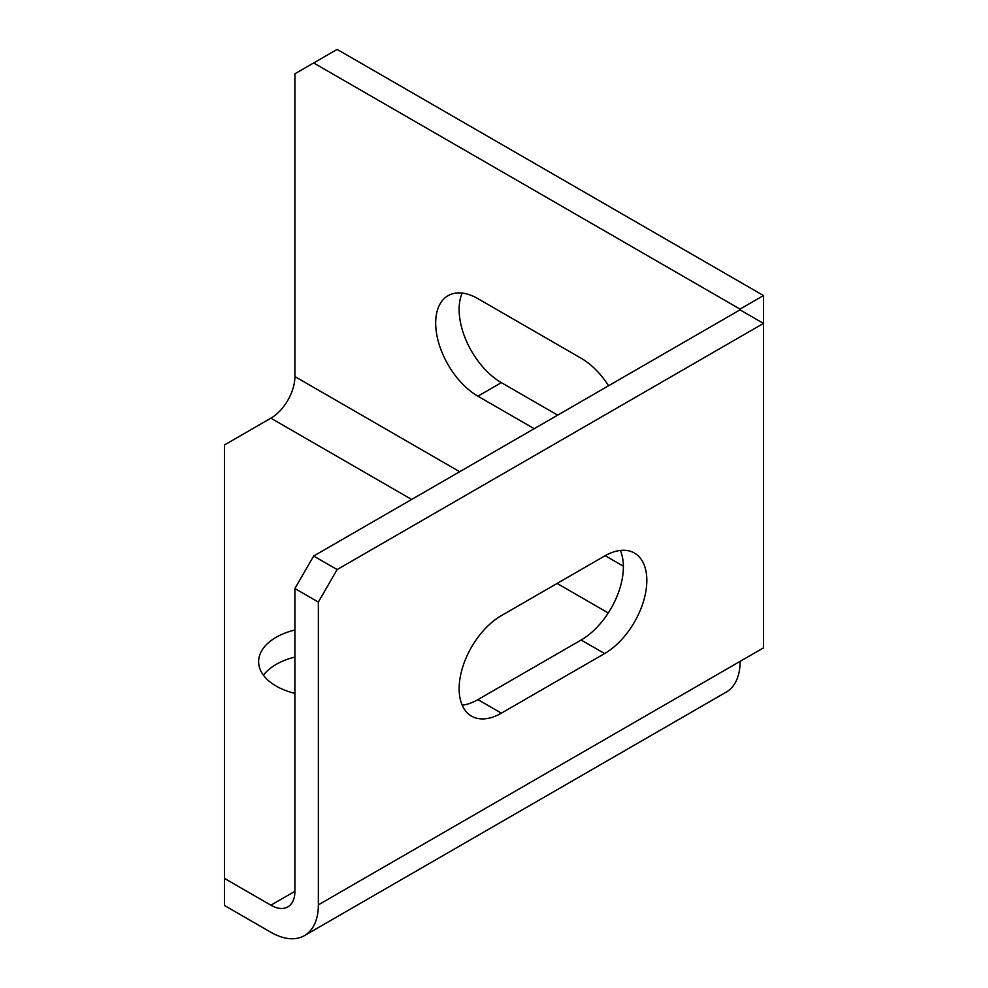 <?xml version="1.0" encoding="UTF-8"?>
<svg xmlns="http://www.w3.org/2000/svg" width="988" height="988" viewBox="0 0 988 988"><rect width="100%" height="100%" fill="white"/><g stroke="black" fill="none" stroke-linecap="round" stroke-linejoin="round"><path stroke-width="1.48" d="M224.511 444.946L224.511 878.418L270.873 905.193A33.975 19.612 -120 0 0 287.866 906.873A33.975 19.612 -120 0 0 294.893 891.312L294.893 588.527L313.665 556.022L740.024 309.862L740.024 309.096L313.665 62.948L294.893 73.779L294.893 376.564A33.975 19.612 -60 0 1 270.873 418.183L224.511 444.946M294.893 588.527L318.358 602.075L318.358 904.86A67.159 38.779 -120 0 1 304.452 935.611A67.159 38.779 -120 0 1 270.873 932.277L224.511 905.514L224.511 878.418M462.174 705.185A59.725 34.481 120 0 0 477.908 699.615L581.142 640.014L604.607 653.562L501.373 713.163A59.725 34.481 120 0 1 471.511 716.115A59.725 34.481 120 0 1 462.347 668.259A59.725 34.481 120 0 1 501.373 615.623L604.607 556.022A59.725 34.481 -60 0 1 634.469 553.07A59.725 34.481 -60 0 1 643.62 600.926A59.725 34.481 -60 0 1 604.607 653.562M740.024 309.096L763.489 295.56L337.13 49.4L313.665 62.948M294.893 657.069A59.725 34.481 0 0 0 263.438 675.236M763.489 295.56L763.489 647.869L740.123 661.355A67.159 38.779 -120 0 1 726.217 692.106L304.452 935.611M462.174 293.078A59.725 34.481 -120 0 0 501.373 382.64L477.908 396.188L534.212 428.693M557.677 415.145L501.373 382.64M318.358 602.075L337.13 569.57L763.489 323.409L740.024 309.862M294.893 629.974A59.725 34.481 0 0 0 258.634 661.688A59.725 34.481 0 0 0 276.134 686.067A59.725 34.481 0 0 0 294.893 693.391M608.571 385.765A59.725 34.481 60 0 0 581.142 358.249L477.908 298.648A59.725 34.481 -120 0 0 448.046 295.696A59.725 34.481 -120 0 0 438.894 343.552A59.725 34.481 -120 0 0 477.908 396.188M620.341 550.452A59.725 34.481 -60 0 1 581.142 640.014M313.665 556.022L337.13 569.57M477.908 699.615L501.373 713.163M318.358 904.86L740.123 661.355M270.873 905.193L294.893 891.324M270.873 418.183L411.65 499.459M557.121 583.439L608.262 612.968M294.893 376.564L459.692 471.708M605.175 555.701L623.379 566.21"/></g></svg>
